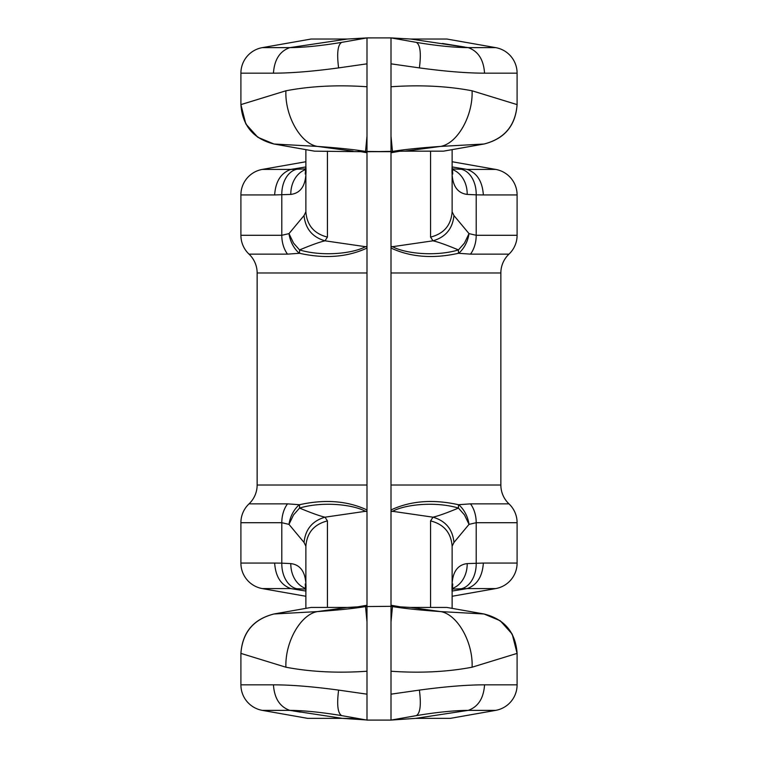 <?xml version="1.0" encoding="UTF-8"?>
<svg xmlns="http://www.w3.org/2000/svg" width="758" height="758" viewBox="0 0 758 758"><rect width="100%" height="100%" fill="white"/><g stroke="black" fill="none" stroke-linecap="round" stroke-linejoin="round"><path stroke-width="1.14" d="M419.392 690.102C421.277 704.76 420.254 713.269 416.313 715.628C436.617 712.245 453.909 710.492 468.179 710.369L415.772 718.357L450.366 718.357L495.675 710.369A25.924 25.924 0 0 0 517.098 684.834L484.551 684.834C466.9 684.844 445.183 686.606 419.392 690.102L391.005 694.167L391.005 720.091L366.995 720.091L391.005 720.1L416.313 715.628L391.005 720.1L366.995 720.1L366.995 37.909L341.687 42.372L366.995 37.909L347.325 39.037L289.821 47.631L262.325 47.631A25.924 25.924 0 0 0 240.902 73.166L240.902 104.613C242.532 125.62 253.551 138.752 273.96 144.011L317.365 146.408C338.049 147.876 354.109 149.544 365.536 151.429L391.005 151.685L391.005 37.909L381.321 37.9M391.005 694.167L391.005 151.685L392.464 151.429C403.597 149.563 419.648 147.886 440.635 146.408L484.04 144.011L443.458 151.164L404.971 151.164L440.635 146.408C457.462 143.461 473.058 115.889 472.092 90.789L517.098 104.613C515.468 125.62 504.449 138.752 484.04 144.011C504.449 138.752 515.468 125.62 517.098 104.613C515.573 125.714 504.553 138.847 484.04 144.011M366.995 671.237C337.736 673.256 310.704 671.92 285.908 667.211L240.902 653.387C242.532 632.38 253.551 619.248 273.96 613.989L311.083 607.442L347.325 607.442L317.365 611.592C338.352 610.114 354.403 608.447 365.536 606.571L391.005 606.315L410.675 607.442L440.635 611.592C419.951 610.133 403.891 608.456 392.464 606.571L391.005 606.315M366.076 719.929L342.228 718.357L307.634 718.357L262.325 710.369A25.924 25.924 0 0 1 240.902 684.834L240.902 653.387C242.532 632.38 253.551 619.248 273.96 613.989L317.365 611.592C300.538 614.539 284.942 642.111 285.908 667.211M347.325 607.442L366.995 606.315M342.228 718.357L289.821 710.369L262.325 710.369M366.995 720.091L341.687 715.628C321.383 712.245 304.091 710.492 289.821 710.369C279.825 706.844 274.368 698.336 273.449 684.834C291.1 684.844 312.817 686.606 338.608 690.102L366.995 694.167M366.919 606.324L363.281 606.788M356.838 607.234L347.638 607.442M300.481 712.132L293.431 710.966M343.128 718.366L350.954 718.537M351.665 718.565L359.861 719.115M517.098 684.834L517.098 653.387C515.468 632.38 504.449 619.248 484.04 613.989L446.917 607.442L410.675 607.442M511.991 633.83L500.214 620.745L484.04 613.989L440.635 611.592C457.396 614.302 473.2 642.263 472.092 667.211L517.098 653.387C515.468 632.38 504.449 619.248 484.04 613.989C504.553 619.153 515.573 632.286 517.098 653.387L512.256 634.304M415.772 718.357L391.005 720.091M391.981 719.92L398.139 719.115M376.679 37.9L391.005 37.9L416.313 42.372C436.617 45.755 453.909 47.517 468.179 47.631L495.675 47.631A25.924 25.924 0 0 1 517.098 73.166L517.098 104.613M366.995 86.763C337.765 84.735 310.742 86.08 285.908 90.789L240.902 104.613C242.532 125.62 253.551 138.752 273.96 144.011L314.542 151.164L366.995 151.752L404.971 151.164M338.608 690.102C336.723 704.76 337.746 713.269 341.687 715.628M366.995 621.901L365.536 606.571M366.995 272.984L257.142 272.984L257.142 485.016A25.924 25.924 0 0 1 249.022 503.862A25.924 25.924 0 0 0 240.902 522.707L240.902 563.061A25.924 25.924 0 0 0 262.325 588.587L305.872 596.271M305.825 589.099L295.326 588.682M366.995 511.631L365.441 511.309L325.002 517.183C312.391 520.869 305.398 529.292 304.034 542.453L288.978 524.375L281.796 522.707L240.902 522.707M366.995 511.006L365.441 511.309C352.536 504.25 321.942 501.332 299.562 508.068C311.131 512.901 319.611 515.942 325.002 517.183L327.428 520.907L327.428 607.442M296.653 588.729A25.924 18.239 -88.1 0 1 281.796 563.156L274.652 563.061C275.561 576.554 280.962 585.062 290.845 588.587L305.862 591.06M305.872 608.361L305.872 546.177L304.034 542.453M249.022 503.862L287.509 503.862A25.924 18.249 -90 0 0 281.796 522.707L281.796 563.156L290.816 563.592C301.93 564.994 306.943 574.356 305.872 591.666L305.237 583.973M305.796 588.521A25.924 21.12 -87.4 0 1 290.816 563.592M299.533 504.714L299.562 508.068L293.554 514.881L288.978 524.375C290.21 516.425 293.63 509.859 299.23 504.695L299.533 504.714C324.917 499.077 347.401 500.82 366.995 509.954M327.428 520.907C314.115 524.28 306.933 532.703 305.872 546.177M287.509 503.862L299.23 504.695M353.029 151.164L317.365 146.408C300.604 143.698 284.8 115.737 285.908 90.789M262.325 47.631L311.083 39.037L347.325 39.037M338.608 67.898C336.723 53.24 337.746 44.731 341.687 42.372C321.383 45.755 304.091 47.517 289.821 47.631C279.825 51.156 274.368 59.664 273.449 73.166C291.1 73.156 312.817 71.404 338.608 67.898L366.995 63.833M366.995 136.099L365.536 151.429M257.142 272.984A25.924 25.924 0 0 0 249.022 254.138A25.924 25.924 0 0 1 240.902 235.293L240.902 194.939A25.924 25.924 0 0 1 262.325 169.413L305.872 161.738M292.351 169.157L305.862 166.94L290.845 169.413L295.326 169.318M366.995 246.369L365.441 246.691L325.002 240.817C312.372 237.15 305.379 228.727 304.034 215.556L288.978 233.625L281.796 235.293L240.902 235.293M366.995 247.004L365.441 246.691C352.536 253.75 321.942 256.668 299.562 249.932C311.121 245.099 319.611 242.058 325.002 240.817L327.428 237.093C314.115 233.72 306.933 225.297 305.872 211.823L304.034 215.556M305.825 168.901L290.845 169.413C280.962 172.938 275.561 181.446 274.652 194.939L290.816 194.418C301.93 193.006 306.943 183.644 305.872 166.334L305.237 174.027M305.872 149.639L305.872 211.823M305.796 169.479A25.924 21.12 87.4 0 0 290.816 194.418M296.653 169.271A25.924 18.239 88.1 0 0 281.796 194.844L281.796 235.293A25.924 18.249 90 0 0 287.509 254.138L299.533 253.286C324.917 258.923 347.401 257.18 366.995 248.046M299.543 253.286L299.562 249.932L293.554 243.119L288.978 233.625C290.21 241.575 293.63 248.141 299.23 253.305M517.098 73.166L484.551 73.166C483.632 59.664 478.175 51.156 468.179 47.631L410.675 39.037L446.917 39.037L495.675 47.631M410.675 39.037L391.005 37.9L366.995 37.909L391.005 37.9M391.005 86.763C420.264 84.744 447.296 86.09 472.092 90.789M484.551 73.166C466.9 73.156 445.183 71.404 419.392 67.898L391.005 63.833M419.392 67.898C421.277 53.24 420.254 44.731 416.313 42.372M391.005 136.099L392.464 151.429M391.005 485.016L500.858 485.016L500.858 272.984A25.924 25.924 0 0 1 508.978 254.138A25.924 25.924 0 0 0 517.098 235.293L517.098 194.939A25.924 25.924 0 0 0 495.675 169.413L452.128 161.738M452.175 168.901L462.674 169.318M391.005 246.369L392.559 246.691L432.998 240.817C445.609 237.131 452.602 228.708 453.966 215.556L469.022 233.625L476.204 235.293L517.098 235.293M391.005 247.004L392.559 246.691C405.464 253.75 436.058 256.668 458.438 249.932C446.869 245.099 438.389 242.058 432.998 240.817L430.572 237.093L430.572 151.164M442.483 43.471L464.569 47.034M461.347 169.271A25.924 18.239 91.9 0 1 476.204 194.844L483.348 194.939C482.439 181.446 477.038 172.938 467.155 169.413L452.138 166.94M452.128 149.639L452.128 211.823L453.966 215.556M508.978 254.138L470.491 254.138A25.924 18.249 90 0 0 476.204 235.293L476.204 194.844L467.184 194.418C456.07 193.006 451.057 183.644 452.128 166.334L452.763 174.027M452.204 169.479A25.924 21.12 92.6 0 1 467.184 194.418M458.467 253.286L458.438 249.932L464.446 243.119L469.022 233.625C467.79 241.575 464.37 248.141 458.77 253.305L458.467 253.286C433.083 258.923 410.599 257.18 391.005 248.046M430.572 237.093C443.885 233.72 451.067 225.297 452.128 211.823M470.491 254.138L458.77 253.305M391.005 671.237C420.235 673.265 447.258 671.929 472.092 667.211M484.551 684.834C483.632 698.336 478.175 706.844 468.179 710.369L495.675 710.369M391.005 621.901L392.464 606.571M500.858 485.016A25.924 25.924 0 0 0 508.978 503.862A25.924 25.924 0 0 1 517.098 522.707L517.098 563.061A25.924 25.924 0 0 1 495.675 588.587L452.128 596.271M465.649 588.843L452.138 591.06L467.155 588.587L462.674 588.682M391.005 511.631L392.559 511.309L432.998 517.183C445.628 520.85 452.621 529.274 453.966 542.453L469.022 524.375L476.204 522.707L517.098 522.707M391.005 511.006L392.559 511.309C405.464 504.25 436.058 501.332 458.438 508.068C446.879 512.901 438.389 515.942 432.998 517.183L430.572 520.907C443.885 524.28 451.067 532.703 452.128 546.177L453.966 542.453M452.175 589.099L467.155 588.587C477.038 585.062 482.439 576.554 483.348 563.061L467.184 563.592C456.07 564.994 451.057 574.356 452.128 591.666L452.763 583.973M452.128 608.361L452.128 546.177M452.204 588.521A25.924 21.12 -92.6 0 0 467.184 563.592M461.347 588.729A25.924 18.239 -91.9 0 0 476.204 563.156L476.204 522.707A25.924 18.249 -90 0 0 470.491 503.862L458.467 504.714C433.083 499.077 410.599 500.82 391.005 509.954M458.457 504.714L458.438 508.068L464.446 514.881L469.022 524.375C467.79 516.425 464.37 509.859 458.77 504.695M240.902 684.834L273.449 684.834M355.142 607.3L366.995 605.244M290.845 588.587L262.325 588.587M240.902 563.061L274.661 563.061M366.995 485.016L257.142 485.016M240.902 73.166L273.449 73.166M358.193 151.23L366.995 152.756M327.428 237.093L327.428 151.164M290.845 169.413L262.325 169.413M240.902 194.939L274.661 194.939M249.022 254.138L287.509 254.138M399.807 151.23L391.005 152.756M467.155 169.413L495.675 169.413M517.098 194.939L483.339 194.939M391.005 272.984L500.858 272.984M402.858 607.3L391.005 605.244M430.572 520.907L430.572 607.442M467.155 588.587L495.675 588.587M517.098 563.061L483.339 563.061M508.978 503.862L470.491 503.862M366.995 151.685L391.005 151.685M240.902 653.387C242.427 632.286 253.447 619.153 273.96 613.989M246.009 124.17L257.786 137.255L273.96 144.011C253.447 138.847 242.427 125.714 240.902 104.613L245.744 123.696"/></g></svg>
